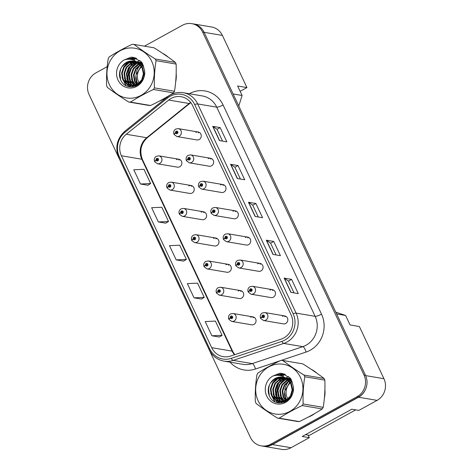 <?xml version="1.0" encoding="UTF-8"?>
<svg xmlns="http://www.w3.org/2000/svg" width="473" height="473" viewBox="0 0 473 473"><rect width="100%" height="100%" fill="white"/><g stroke="black" fill="none" stroke-linecap="round" stroke-linejoin="round"><path stroke-width="0.71" d="M191.133 185.499L171.238 182.129A4.021 3.766 99.6 0 1 172.237 189.649A4.021 3.766 99.6 0 1 169.896 190.057L189.791 193.427A4.021 3.766 -80.4 0 0 194.202 188.81A4.021 3.766 -80.4 0 0 188.792 185.901M203.502 211.774L183.601 208.404A4.021 3.766 99.6 0 1 184.606 215.925A4.021 3.766 99.6 0 1 182.259 216.332L202.16 219.703A4.021 3.766 -80.4 0 0 206.565 215.091A4.021 3.766 -80.4 0 0 201.155 212.182M215.865 238.049L195.964 234.679A4.021 3.766 99.6 0 1 196.969 242.2A4.021 3.766 99.6 0 1 194.622 242.608L214.523 245.978A4.021 3.766 -80.4 0 0 218.928 241.366A4.021 3.766 -80.4 0 0 213.518 238.457M228.228 264.324L208.327 260.954A4.021 3.766 99.6 0 1 209.332 268.481A4.021 3.766 99.6 0 1 206.985 268.883L226.886 272.253A4.021 3.766 -80.4 0 0 231.291 267.641A4.021 3.766 -80.4 0 0 225.887 264.732M240.591 290.599L220.696 287.235A4.021 3.766 99.6 0 1 221.695 294.756A4.021 3.766 99.6 0 1 219.354 295.164L239.255 298.528A4.021 3.766 -80.4 0 0 243.66 293.916A4.021 3.766 -80.4 0 0 238.25 291.007M252.96 316.875L233.059 313.51A4.021 3.766 99.6 0 1 234.064 321.031A4.021 3.766 99.6 0 1 231.717 321.439L251.618 324.803A4.021 3.766 -80.4 0 0 256.023 320.191A4.021 3.766 -80.4 0 0 250.613 317.282M178.77 159.218L158.869 155.854A4.021 3.766 99.6 0 1 159.874 163.374A4.021 3.766 99.6 0 1 157.527 163.782L177.428 167.152A4.021 3.766 -80.4 0 0 181.833 162.535A4.021 3.766 -80.4 0 0 176.429 159.626M210.544 158.278L190.649 154.908A4.021 3.766 99.6 0 1 191.648 162.428A4.021 3.766 99.6 0 1 189.306 162.836L209.202 166.206A4.021 3.766 -80.4 0 0 213.607 161.595A4.021 3.766 -80.4 0 0 208.203 158.686M222.913 184.553L203.012 181.183A4.021 3.766 99.6 0 1 204.017 188.703A4.021 3.766 99.6 0 1 201.669 189.111L221.571 192.481A4.021 3.766 -80.4 0 0 225.976 187.87A4.021 3.766 -80.4 0 0 220.566 184.961M235.276 210.828L215.375 207.458A4.021 3.766 99.6 0 1 216.38 214.984A4.021 3.766 99.6 0 1 214.033 215.386L233.934 218.757A4.021 3.766 -80.4 0 0 238.339 214.145A4.021 3.766 -80.4 0 0 232.929 211.236M247.639 237.103L227.738 233.739A4.021 3.766 99.6 0 1 228.743 241.26A4.021 3.766 99.6 0 1 226.396 241.668L246.297 245.032A4.021 3.766 -80.4 0 0 250.702 240.42A4.021 3.766 -80.4 0 0 245.298 237.511M260.002 263.378L240.107 260.014A4.021 3.766 99.6 0 1 241.106 267.535A4.021 3.766 99.6 0 1 238.764 267.943L258.66 271.307A4.021 3.766 -80.4 0 0 263.065 266.695A4.021 3.766 -80.4 0 0 257.661 263.786M272.371 289.653L252.47 286.289A4.021 3.766 99.6 0 1 253.475 293.81A4.021 3.766 99.6 0 1 251.128 294.218L271.029 297.588A4.021 3.766 -80.4 0 0 275.434 292.97A4.021 3.766 -80.4 0 0 270.024 290.061M284.734 315.934L264.833 312.564A4.021 3.766 99.6 0 1 265.838 320.085A4.021 3.766 99.6 0 1 263.491 320.493L283.392 323.863A4.021 3.766 -80.4 0 0 287.797 319.245A4.021 3.766 -80.4 0 0 282.387 316.336M198.181 132.002L178.28 128.632A4.021 3.766 99.6 0 1 179.285 136.153A4.021 3.766 99.6 0 1 176.937 136.561L196.839 139.931A4.021 3.766 -80.4 0 0 201.244 135.313A4.021 3.766 -80.4 0 0 195.84 132.405M240.136 91.319L246.936 87.576L222.387 35.404A16.082 15.053 -80.4 0 0 211.555 26.985L192.954 23.833A16.082 15.053 -80.4 0 0 192.369 23.751M262.491 446.092A16.082 15.053 -80.4 0 0 263.071 446.205L281.672 449.35A16.082 15.053 -80.4 0 0 291.049 447.718L309.295 437.679L302.229 436.484L351.794 409.21L358.859 410.41L377.105 400.365A16.082 15.053 -80.4 0 0 383.928 378.702L359.379 326.53L350.079 324.951L345.615 315.467L336.622 313.948M309.295 437.679L308.083 435.101M238.782 106.023L242.099 95.487L233.112 93.967M345.615 315.467L335.789 312.162M263.071 446.205A16.082 15.053 -80.4 0 0 272.448 444.573L358.51 397.219A16.082 15.053 -80.4 0 0 365.552 389.297M193.646 23.969A16.082 15.053 -80.4 0 0 192.954 23.833M242.099 95.487L237.635 86.003L246.936 87.576M198.252 132.818A4.021 3.766 99.6 0 1 199.352 132.422M284.805 316.75A4.021 3.766 99.6 0 1 285.905 316.354M272.442 290.475A4.021 3.766 99.6 0 1 273.542 290.079M260.079 264.194A4.021 3.766 99.6 0 1 261.179 263.798M247.71 237.919A4.021 3.766 99.6 0 1 248.81 237.523M235.347 211.644A4.021 3.766 99.6 0 1 236.447 211.248M222.984 185.369A4.021 3.766 99.6 0 1 224.084 184.973M210.621 159.094A4.021 3.766 99.6 0 1 211.721 158.697M178.847 160.04A4.021 3.766 99.6 0 1 179.941 159.643M253.031 317.69A4.021 3.766 99.6 0 1 254.131 317.3M240.668 291.415A4.021 3.766 99.6 0 1 241.768 291.019M228.305 265.14A4.021 3.766 99.6 0 1 229.405 264.744M215.936 238.865A4.021 3.766 99.6 0 1 217.036 238.469M203.573 212.59A4.021 3.766 99.6 0 1 204.673 212.194M191.21 186.315A4.021 3.766 99.6 0 1 192.31 185.919M135.928 58.096A25.731 24.088 -80.4 0 0 135.574 58.457A25.731 24.088 -80.4 0 1 135.928 58.096M135.461 58.569A25.731 24.088 -80.4 0 0 134.332 59.835A25.731 24.088 -80.4 0 1 135.461 58.569M132.996 61.561A25.731 24.088 -80.4 0 0 132.416 62.412A25.731 24.088 -80.4 0 1 132.996 61.561M132.138 62.85A25.731 24.088 -80.4 0 0 130.932 65.008A25.731 24.088 -80.4 0 1 132.138 62.85M130.359 66.208A25.731 24.088 -80.4 0 0 128.236 80.706A25.731 24.088 -80.4 0 1 130.359 66.208M128.414 81.882A25.731 24.088 -80.4 0 0 128.851 83.94A25.731 24.088 -80.4 0 1 128.414 81.882M128.958 84.342A25.731 24.088 -80.4 0 0 129.164 85.063A25.731 24.088 -80.4 0 1 128.958 84.342M129.2 85.181A25.731 24.088 -80.4 0 0 129.738 86.754A25.731 24.088 -80.4 0 1 129.2 85.181M159.584 100.997A25.731 24.088 -80.4 0 0 162.872 99.496A25.731 24.088 -80.4 0 0 165.952 97.485A25.731 24.088 -80.4 0 1 162.872 99.496A25.731 24.088 -80.4 0 1 159.584 100.997M284.663 374.167A25.731 24.088 -80.4 0 0 284.303 374.533A25.731 24.088 -80.4 0 1 284.663 374.167M284.196 374.64A25.731 24.088 -80.4 0 0 283.061 375.905A25.731 24.088 -80.4 0 1 284.196 374.64M281.725 377.631A25.731 24.088 -80.4 0 0 281.151 378.483A25.731 24.088 -80.4 0 1 281.725 377.631M280.867 378.92A25.731 24.088 -80.4 0 0 279.661 381.078A25.731 24.088 -80.4 0 1 280.867 378.92M279.094 382.279A25.731 24.088 -80.4 0 0 276.971 396.776A25.731 24.088 -80.4 0 1 279.094 382.279M277.148 397.953A25.731 24.088 -80.4 0 0 277.58 400.01A25.731 24.088 -80.4 0 1 277.148 397.953M277.686 400.412A25.731 24.088 -80.4 0 0 277.893 401.134A25.731 24.088 -80.4 0 1 277.686 400.412M277.929 401.252A25.731 24.088 -80.4 0 0 278.467 402.825A25.731 24.088 -80.4 0 1 277.929 401.252M308.313 417.068A25.731 24.088 -80.4 0 0 311.606 415.572A25.731 24.088 -80.4 0 0 314.687 413.556A25.731 24.088 -80.4 0 1 311.606 415.572A25.731 24.088 -80.4 0 1 308.313 417.068M171.102 98.437A17.158 16.058 99.6 0 1 181.106 96.699A17.158 16.058 99.6 0 1 192.665 105.68L291.09 314.847A17.158 16.058 99.6 0 1 281.199 339.106L230.641 356.057A17.158 16.058 99.6 0 1 223.244 356.648A17.158 16.058 99.6 0 1 211.691 347.667L121.39 155.765A17.158 16.058 99.6 0 1 126.267 134.261L168.707 100.045A17.158 16.058 99.6 0 1 171.102 98.437M170.097 96.303A19.57 18.317 -80.4 0 0 167.365 98.136L124.925 132.357A19.57 18.317 -80.4 0 0 119.362 156.882L209.663 348.784A19.57 18.317 -80.4 0 0 231.273 358.357L281.837 341.4A19.57 18.317 -80.4 0 0 293.112 313.729L194.687 104.563A19.57 18.317 -80.4 0 0 170.097 96.303M107.188 66.663L95.895 72.883A16.082 15.053 -80.4 0 0 89.072 94.547L250.436 437.466A16.082 15.053 -80.4 0 0 261.267 445.885L262.757 446.134A16.082 15.053 -80.4 0 0 272.135 444.508L358.646 396.906A16.082 15.053 -80.4 0 0 365.469 375.237L204.105 32.324A16.082 15.053 -80.4 0 0 193.268 23.904L191.784 23.65A16.082 15.053 -80.4 0 0 182.401 25.282L144.448 46.165M290.842 292.349L298.28 293.609L291.587 279.377L284.149 278.118L290.842 292.349M293.993 292.882L288.441 281.08L284.35 278.195A4.287 0.899 154.8 0 0 284.149 278.118M288.453 281.104L291.587 279.377M272.986 254.403L280.424 255.662L273.731 241.437L266.293 240.178L272.986 254.403M276.137 254.941L270.586 243.14L266.494 240.249A4.287 0.899 154.8 0 0 266.293 240.178M270.597 243.157L273.731 241.437M219.425 140.576L226.863 141.835L220.164 127.604L212.726 126.344L219.425 140.576M222.576 141.108L217.024 129.306L212.933 126.421A4.287 0.899 154.8 0 0 212.726 126.344M217.03 129.33L220.164 127.604M237.275 178.516L244.718 179.775L238.02 165.55L230.582 164.291L237.275 178.516M240.432 179.048L234.88 167.253L230.783 164.362A4.287 0.899 154.8 0 0 230.582 164.291M234.886 167.271L238.02 165.55M255.13 216.463L262.574 217.722L255.875 203.491L248.437 202.231L255.13 216.463M258.288 216.995L252.73 205.193L248.638 202.308A4.287 0.899 154.8 0 0 248.437 202.231M252.742 205.217L255.875 203.491M175.666 82.012A25.731 24.088 -80.4 0 0 176.175 73.593A25.731 24.088 -80.4 0 1 175.666 82.012M168.217 57.186A25.731 24.088 -80.4 0 0 162.606 53.337A25.731 24.088 -80.4 0 1 168.217 57.186M324.395 398.083A25.731 24.088 -80.4 0 0 324.904 389.663A25.731 24.088 -80.4 0 1 324.395 398.083M316.945 373.256A25.731 24.088 -80.4 0 0 311.34 369.407A25.731 24.088 -80.4 0 1 316.945 373.256M261.267 445.885A16.082 15.053 -80.4 0 0 270.651 444.253L357.156 396.652A16.082 15.053 -80.4 0 0 363.979 374.988L202.615 32.069A16.082 15.053 -80.4 0 0 191.784 23.65M211.904 335.789L222.097 335.316L215.398 321.084L205.205 321.557L211.904 335.789L219.318 337.001M158.337 221.955L168.53 221.482L161.837 207.257L151.644 207.724L158.337 221.955L165.757 223.167M140.481 184.009L150.674 183.542L143.981 169.31L133.788 169.783L140.481 184.009L147.901 185.227M194.048 297.842L204.241 297.375L197.548 283.144L187.349 283.611L194.048 297.842L201.463 299.054M176.193 259.896L186.386 259.429L179.693 245.197L169.494 245.67L176.193 259.896L183.613 261.114M186.386 259.429L183.559 261.143M168.53 221.482L165.704 223.203M150.674 183.542L147.848 185.256M204.241 297.375L201.409 299.09M222.097 335.316L219.265 337.03M176.937 136.561L174.135 134.509A2.678 0.597 -27.7 0 1 175.578 133.108A1.342 1.253 -80.4 0 0 177.239 133.623A1.342 1.253 -80.4 0 0 177.807 131.819A1.342 1.253 -80.4 0 0 176.122 131.252A1.342 1.253 -80.4 0 0 175.53 133.008L176.222 132.665A0.538 0.503 99.6 0 1 176.772 131.908A0.538 0.503 99.6 0 1 176.902 132.913A0.538 0.503 99.6 0 1 176.24 132.706L175.578 133.108M177.038 132.807L176.222 132.665M177.115 132.7A0.538 0.503 99.6 0 1 177.174 132.339M175.53 133.008A2.678 0.526 157.2 0 0 173.987 134.202A2.678 0.526 157.2 0 0 174.159 134.297M177.008 132.836L176.24 132.706M157.527 163.782L154.724 161.731A2.678 0.597 -27.7 0 1 156.167 160.329A1.342 1.253 -80.4 0 0 157.828 160.844A1.342 1.253 -80.4 0 0 158.396 159.04A1.342 1.253 -80.4 0 0 156.711 158.473A1.342 1.253 -80.4 0 0 156.12 160.229L156.811 159.886A0.538 0.503 99.6 0 1 157.361 159.129A0.538 0.503 99.6 0 1 157.491 160.134A0.538 0.503 99.6 0 1 156.829 159.927L156.167 160.329M157.627 160.028L156.811 159.886M157.704 159.921A0.538 0.503 99.6 0 1 157.763 159.555M156.12 160.229A2.678 0.526 157.2 0 0 154.576 161.423A2.678 0.526 157.2 0 0 154.748 161.518M157.598 160.057L156.829 159.927M142.97 65.8A12.257 11.47 -80.4 0 0 141.953 66.545M141.61 66.841A12.257 11.47 -80.4 0 0 138.554 81.841A12.257 11.47 -80.4 0 0 139.163 82.976M109.411 84.732A25.199 23.585 -80.4 0 0 141.072 95.375A25.199 23.585 -80.4 0 0 151.762 61.425A25.199 23.585 -80.4 0 0 120.095 50.788A25.199 23.585 -80.4 0 0 109.411 84.732M107.004 86.594A28.948 27.097 -80.4 0 0 107.412 87.428C113.644 92.164 120.751 97.03 128.721 102.026A28.948 27.097 -80.4 0 0 130.495 102.109L150.568 105.503C159.094 101.459 166.738 97.255 173.502 92.879A28.948 27.097 -80.4 0 0 174.49 91.283C175.932 82.403 176.476 73.327 176.122 64.062A28.948 27.097 -80.4 0 0 175.737 63.216A28.948 27.097 -80.4 0 0 175.329 62.383C169.157 57.688 162.056 52.822 154.021 47.785L133.954 44.391A28.948 27.097 -80.4 0 0 132.174 44.308C123.613 48.376 115.962 52.58 109.239 56.931A28.948 27.097 -80.4 0 0 108.252 58.528C106.809 67.485 106.265 76.561 106.626 85.749A28.948 27.097 -80.4 0 0 107.004 86.594M173.502 92.879L153.435 89.486C144.868 93.553 137.223 97.757 130.495 102.109M153.435 89.486A28.948 27.097 -80.4 0 0 154.423 87.883L174.49 91.283M176.122 64.062L156.049 60.668C154.606 69.549 154.068 78.624 154.423 87.883M156.049 60.668A28.948 27.097 -80.4 0 0 155.67 59.817A28.948 27.097 -80.4 0 0 155.262 58.989L175.329 62.383M128.721 102.026L148.794 105.426A28.948 27.097 -80.4 0 0 150.568 105.503M143.112 64.86L142.787 65.02M142.456 65.191L141.439 65.806M141.096 66.043L135.804 75.39L136.78 81.539L138.092 83.798M142.615 63.778L141.734 64.056M141.409 64.18L140.422 64.618M140.091 64.795L135.503 69.046L133.445 74.994L134.421 81.143L136.744 84.578M142.734 64.021L142.001 64.281M141.675 64.417L140.682 64.89M140.345 65.079L135.982 69.318L134.036 75.095L135.012 81.238L137.075 84.407M142.202 63.021L141.906 63.057M141.593 63.098L140.652 63.281M140.333 63.358L139.369 63.66M139.044 63.778L137.844 64.328L133.185 68.585L131.086 74.592L132.056 80.741L135.438 85.11M141.87 63.246L140.924 63.459M140.605 63.548L139.636 63.879M139.31 64.015L133.77 68.686L131.671 74.693L132.647 80.842L135.757 84.992M141.681 62.59L140.771 62.572M140.469 62.578L139.541 62.655M139.233 62.696L138.287 62.879M137.974 62.956L135.485 63.932L130.82 68.183L128.721 74.196L129.697 80.339L134.166 85.442M141.971 62.678L141.06 62.678M140.753 62.696L139.825 62.797M139.511 62.85L138.559 63.057M138.24 63.146L136.076 64.032L131.411 68.283L129.312 74.296L130.288 80.44L134.48 85.377M142.001 62.684L139.618 62.217M139.322 62.194L138.412 62.17M138.104 62.182L137.182 62.253M136.886 62.294L133.12 63.53L128.461 67.787L126.362 73.794L127.332 79.943L131.068 84.572L132.925 85.613M141.953 62.607L140.511 62.33M140.806 62.383L139.907 62.294M139.606 62.276L138.695 62.282M138.388 62.294L137.46 62.401M137.158 62.448L133.711 63.63L129.046 67.881L126.947 73.894L127.923 80.043L131.66 84.667L133.232 85.583M142.556 63.666L137.259 61.815M136.957 61.792L136.508 61.774M135.781 61.78L130.761 63.134L126.096 67.385L123.997 73.392L124.973 79.541L128.703 84.17L131.707 85.625M142.355 63.287L138.151 61.933M138.441 61.987L137.548 61.892M137.247 61.88L136.644 61.868M136.058 61.892L131.352 63.228L126.687 67.485L124.588 73.492L125.564 79.641L129.295 84.271L132.008 85.637M143.816 66.989L140.262 63.311L136.307 61.632M134.651 61.395L128.396 62.732L123.737 66.983L121.638 72.996L122.608 79.139L126.344 83.768L130.518 85.501L137.418 84.218L141.693 79.896L143.396 73.818L142.03 67.604L137.85 62.879A12.257 11.47 -80.4 0 0 133.575 61.159A12.257 11.47 -80.4 0 0 121.933 66.728C119.332 70.672 118.812 74.829 120.379 79.198C125.8 94.287 148.587 84.431 144.2 69.088L141.593 62.058L133.244 57.363L131.098 57.168L124.08 59.982A14.976 14.019 -80.4 0 0 117.996 80.008A14.976 14.019 -80.4 0 0 135.455 86.991A14.976 14.019 -80.4 0 0 144.2 69.088M143.455 65.765L140.853 63.412L136.283 61.614M134.935 61.478L128.987 62.832L124.328 67.083L122.223 73.096L123.199 79.239L126.935 83.869L130.814 85.542M130.518 85.501L138.01 84.318L142.278 79.996L143.987 73.918L142.621 67.704L138.488 63.01L137.069 62.2M133.794 61.194L126.628 62.43L121.933 66.728M138.341 84.123L138.601 84.436M137.004 84.833L137.424 85.205M137.33 84.679L137.708 85.034M136.029 85.211L136.62 85.631M134.444 85.601L135.29 86.009M134.758 85.542L135.597 85.985M133.209 85.731L134.072 86.027M134.362 86.11L135.065 86.269M133.516 85.714L134.373 86.039M134.663 86.127L135.118 86.252M131.997 85.708L135.934 85.944M132.298 85.725L133.173 85.944M124.08 59.982C129.182 58.368 133.77 59.332 137.85 62.879M133.954 44.391C140.126 49.08 147.227 53.946 155.262 58.989M132.192 81.031L133.96 85.028M134.35 85.619L134.657 86.039M139.943 60.455L137.152 61.792M136.596 62.146L136.2 62.418M135.668 62.814L132.322 66.315M129.827 80.635L131.6 84.626M131.914 85.105L132.292 85.637M132.428 85.808L133.191 86.725M127.468 80.233L129.235 84.229M129.549 84.708L130.016 85.353M130.063 85.412L131.358 86.866M125.103 79.836L126.876 83.827M127.19 84.306L129.194 86.66M136.691 58.416L131.926 59.622M128.579 61.614L125.233 65.114M122.744 79.434L126.244 85.672M135.574 57.966L129.537 59.237M120.816 68.603L119.811 73.114L120.585 79.695M134.433 57.617L125.877 59.48M133.451 57.399L131.098 57.168M131.476 79.092L133.469 84.655M134.113 85.648L134.397 86.039M129.111 78.689L131.104 84.253M131.476 84.844L132.038 85.637M132.115 85.737L132.972 86.754M126.752 78.293L128.745 83.851M129.111 84.442L129.685 85.246M129.75 85.335L131.11 86.866M124.393 77.891L126.38 83.455M126.752 84.04L128.887 86.6M136.555 58.356L131.665 59.563M127.947 61.833L123.855 66.805M122.028 77.495L125.765 85.424M135.432 57.919L129.176 59.214M134.291 57.582L125.239 59.628M291.705 381.871A12.257 11.47 -80.4 0 0 290.688 382.616M290.339 382.911A12.257 11.47 -80.4 0 0 287.282 397.911A12.257 11.47 -80.4 0 0 287.897 399.046M258.14 400.802A25.199 23.585 -80.4 0 0 289.807 411.445A25.199 23.585 -80.4 0 0 300.491 377.501A25.199 23.585 -80.4 0 0 268.83 366.859A25.199 23.585 -80.4 0 0 258.14 400.802M255.739 402.665A28.948 27.097 -80.4 0 0 256.147 403.499C262.379 408.234 269.48 413.1 277.456 418.097A28.948 27.097 -80.4 0 0 279.23 418.179L299.303 421.573C307.828 417.529 315.473 413.325 322.237 408.956A28.948 27.097 -80.4 0 0 323.225 407.354C324.661 398.473 325.205 389.397 324.85 380.132A28.948 27.097 -80.4 0 0 324.472 379.287A28.948 27.097 -80.4 0 0 324.064 378.453C317.891 373.759 310.785 368.893 302.755 363.855L282.683 360.461A28.948 27.097 -80.4 0 0 280.909 360.379C272.342 364.447 264.697 368.65 257.968 373.002A28.948 27.097 -80.4 0 0 256.987 374.598C255.538 383.562 254.994 392.631 255.355 401.819A28.948 27.097 -80.4 0 0 255.739 402.665M322.237 408.956L302.164 405.556C293.603 409.624 285.952 413.828 279.23 418.179M302.164 405.556A28.948 27.097 -80.4 0 0 303.152 403.96L323.225 407.354M324.85 380.132L304.783 376.739C303.341 385.619 302.797 394.695 303.152 403.96M304.783 376.739A28.948 27.097 -80.4 0 0 304.399 375.893A28.948 27.097 -80.4 0 0 303.991 375.059L324.064 378.453M277.456 418.097L297.523 421.496A28.948 27.097 -80.4 0 0 299.303 421.573M291.847 380.931L291.516 381.09M291.185 381.262L290.174 381.877M289.825 382.119L284.539 391.467L285.515 397.61L286.821 399.868M291.35 379.849L290.463 380.126M290.138 380.251L289.157 380.688M288.82 380.866L284.238 385.117L282.174 391.065L283.15 397.214L285.473 400.649M291.469 380.091L290.729 380.351M290.404 380.487L289.411 380.966M289.08 381.149L284.716 385.389L282.765 391.165L283.741 397.314L285.804 400.477M290.936 379.092L290.635 379.127M290.327 379.169L289.381 379.352M289.068 379.429L288.104 379.73M287.779 379.849L286.579 380.404L281.914 384.655L279.815 390.663L280.791 396.812L284.167 401.181M290.605 379.322L289.653 379.529M289.334 379.618L288.37 379.949M288.039 380.085L282.505 384.756L280.406 390.763L281.382 396.912L284.492 401.069M290.416 378.666L289.506 378.642M289.198 378.648L288.276 378.725M287.962 378.767L287.022 378.95M286.703 379.027L284.214 380.002L279.555 384.253L277.45 390.266L278.426 396.409L282.901 401.518M290.7 378.749L289.789 378.749M289.482 378.767L288.554 378.867M288.24 378.92L287.294 379.127M286.975 379.222L284.805 380.103L280.14 384.354L278.041 390.367L279.017 396.51L283.215 401.447M290.735 378.761L288.353 378.288M288.051 378.264L287.141 378.24M286.839 378.252L285.911 378.329M285.621 378.365L281.855 379.6L277.19 383.857L275.091 389.864L276.066 396.013L279.797 400.643L281.66 401.683M290.688 378.678L289.245 378.4M289.535 378.453L288.642 378.365M288.341 378.347L287.43 378.353M287.123 378.365L286.195 378.471M285.893 378.518L282.446 379.701L277.781 383.958L275.682 389.965L276.658 396.114L280.388 400.743L281.967 401.654M291.291 379.736L285.988 377.886M285.692 377.862L285.243 377.844M284.515 377.85L279.49 379.204L274.831 383.455L272.732 389.462L273.701 395.611L277.438 400.241L280.442 401.701M291.09 379.358L286.88 378.004M287.176 378.057L286.277 377.962M285.976 377.951L285.373 377.945M284.793 377.962L280.081 379.305L275.416 383.556L273.317 389.563L274.293 395.712L278.029 400.341L280.743 401.707L280.205 400.915M292.551 383.059L288.997 379.381L285.042 377.702M283.386 377.466L277.131 378.802L272.466 383.053L270.367 389.066L271.342 395.215L275.073 399.839L279.247 401.571L286.153 400.288L290.422 395.966L292.131 389.894L290.759 383.68L286.579 378.95A12.257 11.47 -80.4 0 0 282.304 377.229A12.257 11.47 -80.4 0 0 270.662 382.805C268.061 386.743 267.547 390.899 269.113 395.268C274.529 410.357 297.316 400.501 292.935 385.158L290.327 378.134L281.979 373.434L279.827 373.238L272.809 376.053A14.976 14.019 -80.4 0 0 266.731 396.078A14.976 14.019 -80.4 0 0 284.19 403.061A14.976 14.019 -80.4 0 0 292.935 385.158M292.184 381.835L289.582 379.482L285.018 377.685M283.67 377.549L277.722 378.903L273.057 383.154L270.958 389.167L271.934 395.31L275.664 399.939L279.543 401.612M279.247 401.571L286.744 400.389L291.013 396.067L292.716 389.989L291.35 383.774L287.223 379.08L285.804 378.27M282.523 377.265L275.357 378.501L270.662 382.805M287.07 400.193L287.336 400.507M285.733 400.903L286.153 401.275M286.064 400.749L286.437 401.104M284.758 401.281L285.355 401.701M283.179 401.672L284.019 402.085M283.487 401.612L284.326 402.056M281.943 401.802L282.801 402.097M283.091 402.18L283.8 402.34M282.245 401.784L283.102 402.109M283.392 402.198L283.847 402.322M280.731 401.778L284.669 402.015M281.033 401.796L281.908 402.015M272.809 376.053C277.911 374.439 282.499 375.402 286.579 378.95M282.683 360.461C288.855 365.15 295.962 370.022 303.991 375.059M280.921 397.101L282.694 401.098M283.085 401.689L283.386 402.109M288.672 376.526L285.887 377.862M285.331 378.217L284.929 378.489M284.397 378.885L281.051 382.385M278.562 396.705L280.329 400.702M280.643 401.181L281.027 401.707M281.157 401.884L281.926 402.795M276.197 396.303L277.97 400.3M278.284 400.779L278.751 401.423M278.798 401.482L280.087 402.937M273.837 395.907L275.605 399.898M275.919 400.377L277.929 402.736M285.426 374.486L280.66 375.698M277.314 377.685L273.968 381.185M271.472 395.505L274.979 401.743M284.303 374.037L278.272 375.308M269.545 384.679L268.54 389.184L269.314 395.765M283.167 373.688L274.612 375.55M282.18 373.469L279.827 373.238M280.205 395.162L282.198 400.726M282.848 401.719L283.132 402.109M277.846 394.766L279.839 400.324M280.844 401.808L281.707 402.825M275.481 394.364L277.474 399.922M277.846 400.513L278.414 401.317M278.485 401.411L279.845 402.937M273.122 393.962L275.115 399.525M275.481 400.117L277.616 402.671M285.284 374.427L280.4 375.633M276.675 377.909L272.59 382.876M270.763 393.566L274.5 401.494M284.161 373.989L277.911 375.284M283.025 373.652L273.968 375.698M189.306 162.836L186.498 160.79A2.678 0.597 -27.7 0 1 187.947 159.383A1.342 1.253 -80.4 0 0 189.602 159.904A1.342 1.253 -80.4 0 0 190.17 158.094A1.342 1.253 -80.4 0 0 188.485 157.527A1.342 1.253 -80.4 0 0 187.893 159.283L188.585 158.94A0.538 0.503 99.6 0 1 189.135 158.189A0.538 0.503 99.6 0 1 189.271 159.188A0.538 0.503 99.6 0 1 188.603 158.981L187.947 159.383M189.407 159.082L188.585 158.94M189.478 158.975A0.538 0.503 99.6 0 1 189.543 158.615M187.893 159.283A2.678 0.526 157.2 0 0 186.356 160.477A2.678 0.526 157.2 0 0 186.528 160.578M189.371 159.111L188.603 158.981M201.669 189.111L198.867 187.066A2.678 0.597 -27.7 0 1 200.31 185.664A1.342 1.253 -80.4 0 0 201.965 186.179A1.342 1.253 -80.4 0 0 202.539 184.369A1.342 1.253 -80.4 0 0 200.262 185.558L200.948 185.221A0.538 0.503 99.6 0 1 201.498 184.464A0.538 0.503 99.6 0 1 201.634 185.463A0.538 0.503 99.6 0 1 200.972 185.262L200.31 185.664M201.77 185.357L200.948 185.221M201.847 185.25A0.538 0.503 99.6 0 1 201.906 184.89M200.262 185.558A2.678 0.526 157.2 0 0 198.719 186.752A2.678 0.526 157.2 0 0 198.891 186.853M201.74 185.386L200.972 185.262M214.033 215.386L211.23 213.341A2.678 0.597 -27.7 0 1 212.673 211.939A1.342 1.253 -80.4 0 0 214.334 212.454A1.342 1.253 -80.4 0 0 214.902 210.645A1.342 1.253 -80.4 0 0 212.625 211.833L213.317 211.496A0.538 0.503 99.6 0 1 213.861 210.739A0.538 0.503 99.6 0 1 213.997 211.738A0.538 0.503 99.6 0 1 213.335 211.537L212.673 211.939M214.133 211.632L213.317 211.496M214.21 211.526A0.538 0.503 99.6 0 1 214.269 211.165M212.625 211.833A2.678 0.526 157.2 0 0 211.082 213.027A2.678 0.526 157.2 0 0 211.254 213.128M214.103 211.668L213.335 211.537M226.396 241.668L223.593 239.616A2.678 0.597 -27.7 0 1 225.036 238.215A1.342 1.253 -80.4 0 0 226.697 238.729A1.342 1.253 -80.4 0 0 227.265 236.926A1.342 1.253 -80.4 0 0 224.988 238.108L225.68 237.771A0.538 0.503 99.6 0 1 226.23 237.014A0.538 0.503 99.6 0 1 226.36 238.02A0.538 0.503 99.6 0 1 225.698 237.813L225.036 238.215M226.496 237.907L225.68 237.771M226.573 237.801A0.538 0.503 99.6 0 1 226.632 237.44M224.988 238.108A2.678 0.526 157.2 0 0 223.445 239.303A2.678 0.526 157.2 0 0 223.617 239.403M226.466 237.943L225.698 237.813M141.965 63.305A17.483 16.36 -80.4 0 0 141.409 63.808M141.202 64.009A17.483 16.36 -80.4 0 0 140.759 64.458M140.038 65.268A17.483 16.36 -80.4 0 0 136.118 73.498M135.763 77.01A17.483 16.36 -80.4 0 0 137.241 84.318M290.7 379.376A17.483 16.36 -80.4 0 0 290.144 379.878M289.931 380.079A17.483 16.36 -80.4 0 0 289.494 380.529M288.767 381.339A17.483 16.36 -80.4 0 0 284.847 389.569M284.498 393.081A17.483 16.36 -80.4 0 0 285.976 400.389M355.702 409.872L309.443 435.331L305.528 434.669M169.896 190.057L167.087 188.006A2.678 0.597 -27.7 0 1 168.536 186.604A1.342 1.253 -80.4 0 0 170.191 187.119A1.342 1.253 -80.4 0 0 170.759 185.315A1.342 1.253 -80.4 0 0 169.08 184.748A1.342 1.253 -80.4 0 0 168.483 186.504L169.174 186.161A0.538 0.503 99.6 0 1 169.724 185.404A0.538 0.503 99.6 0 1 169.86 186.409A0.538 0.503 99.6 0 1 169.192 186.202L168.536 186.604M169.996 186.303L169.174 186.161M170.067 186.196A0.538 0.503 99.6 0 1 170.132 185.836M168.483 186.504A2.678 0.526 157.2 0 0 166.945 187.698A2.678 0.526 157.2 0 0 167.117 187.793M169.961 186.332L169.192 186.202M182.259 216.332L179.456 214.287A2.678 0.597 -27.7 0 1 180.899 212.88A1.342 1.253 -80.4 0 0 182.56 213.4A1.342 1.253 -80.4 0 0 183.128 211.591A1.342 1.253 -80.4 0 0 181.443 211.023A1.342 1.253 -80.4 0 0 180.852 212.779L181.537 212.436A0.538 0.503 99.6 0 1 182.087 211.685A0.538 0.503 99.6 0 1 182.223 212.684A0.538 0.503 99.6 0 1 181.561 212.478L180.899 212.88M182.359 212.578L181.537 212.436M182.436 212.472A0.538 0.503 99.6 0 1 182.495 212.111M180.852 212.779A2.678 0.526 157.2 0 0 179.308 213.973A2.678 0.526 157.2 0 0 179.48 214.074M182.33 212.608L181.561 212.478M194.622 242.608L191.819 240.562A2.678 0.597 -27.7 0 1 193.262 239.161A1.342 1.253 -80.4 0 0 194.923 239.675A1.342 1.253 -80.4 0 0 195.491 237.866A1.342 1.253 -80.4 0 0 193.215 239.054L193.906 238.717A0.538 0.503 99.6 0 1 194.456 237.96A0.538 0.503 99.6 0 1 194.586 238.96A0.538 0.503 99.6 0 1 193.924 238.759L193.262 239.161M194.722 238.853L193.906 238.717M194.799 238.747A0.538 0.503 99.6 0 1 194.858 238.386M193.215 239.054A2.678 0.526 157.2 0 0 191.671 240.249A2.678 0.526 157.2 0 0 191.843 240.349M194.693 238.889L193.924 238.759M238.764 267.943L235.956 265.891A2.678 0.597 -27.7 0 1 237.405 264.49A1.342 1.253 -80.4 0 0 239.06 265.004A1.342 1.253 -80.4 0 0 239.628 263.201A1.342 1.253 -80.4 0 0 237.949 262.633A1.342 1.253 -80.4 0 0 237.351 264.389L238.043 264.046A0.538 0.503 99.6 0 1 238.593 263.29A0.538 0.503 99.6 0 1 238.729 264.295A0.538 0.503 99.6 0 1 238.061 264.088L237.405 264.49M238.865 264.182L238.043 264.046M238.936 264.076A0.538 0.503 99.6 0 1 239.001 263.715M237.351 264.389A2.678 0.526 157.2 0 0 235.814 265.584A2.678 0.526 157.2 0 0 235.986 265.678M238.83 264.218L238.061 264.088M251.128 294.218L248.325 292.166A2.678 0.597 -27.7 0 1 249.768 290.765A1.342 1.253 -80.4 0 0 251.429 291.279A1.342 1.253 -80.4 0 0 251.997 289.476A1.342 1.253 -80.4 0 0 250.312 288.908A1.342 1.253 -80.4 0 0 249.72 290.664L250.406 290.321A0.538 0.503 99.6 0 1 250.956 289.565A0.538 0.503 99.6 0 1 251.092 290.57A0.538 0.503 99.6 0 1 250.43 290.363L249.768 290.765M251.228 290.463L250.406 290.321M251.305 290.357A0.538 0.503 99.6 0 1 251.364 289.99M249.72 290.664A2.678 0.526 157.2 0 0 248.177 291.859A2.678 0.526 157.2 0 0 248.349 291.953M251.198 290.493L250.43 290.363M263.491 320.493L260.688 318.441A2.678 0.597 -27.7 0 1 262.131 317.04A1.342 1.253 -80.4 0 0 263.792 317.554A1.342 1.253 -80.4 0 0 264.36 315.751A1.342 1.253 -80.4 0 0 262.675 315.184A1.342 1.253 -80.4 0 0 262.083 316.94L262.775 316.597A0.538 0.503 99.6 0 1 263.325 315.84A0.538 0.503 99.6 0 1 263.455 316.845A0.538 0.503 99.6 0 1 262.793 316.638L262.131 317.04M263.591 316.739L262.775 316.597M263.668 316.632A0.538 0.503 99.6 0 1 263.727 316.271M262.083 316.94A2.678 0.526 157.2 0 0 260.54 318.134A2.678 0.526 157.2 0 0 260.712 318.228M263.562 316.768L262.793 316.638M206.985 268.883L204.182 266.837A2.678 0.597 -27.7 0 1 205.625 265.436A1.342 1.253 -80.4 0 0 207.286 265.95A1.342 1.253 -80.4 0 0 207.854 264.141A1.342 1.253 -80.4 0 0 205.578 265.329L206.269 264.992A0.538 0.503 99.6 0 1 206.819 264.236A0.538 0.503 99.6 0 1 206.949 265.241A0.538 0.503 99.6 0 1 206.287 265.034L205.625 265.436M207.091 265.128L206.269 264.992M207.162 265.022A0.538 0.503 99.6 0 1 207.227 264.661M205.578 265.329A2.678 0.526 157.2 0 0 204.034 266.524A2.678 0.526 157.2 0 0 204.206 266.624M207.056 265.164L206.287 265.034M219.354 295.164L216.545 293.112A2.678 0.597 -27.7 0 1 217.994 291.711A1.342 1.253 -80.4 0 0 219.649 292.225A1.342 1.253 -80.4 0 0 220.217 290.422A1.342 1.253 -80.4 0 0 217.947 291.605L218.632 291.267A0.538 0.503 99.6 0 1 219.182 290.511A0.538 0.503 99.6 0 1 219.318 291.516A0.538 0.503 99.6 0 1 218.65 291.309L217.994 291.711M219.454 291.403L218.632 291.267M219.525 291.297A0.538 0.503 99.6 0 1 219.59 290.936M217.947 291.605A2.678 0.526 157.2 0 0 216.403 292.799A2.678 0.526 157.2 0 0 216.575 292.899M219.419 291.439L218.65 291.309M231.717 321.439L228.914 319.387A2.678 0.597 -27.7 0 1 230.357 317.986A1.342 1.253 -80.4 0 0 232.018 318.5A1.342 1.253 -80.4 0 0 232.586 316.697A1.342 1.253 -80.4 0 0 230.901 316.13A1.342 1.253 -80.4 0 0 230.31 317.886L230.995 317.543A0.538 0.503 99.6 0 1 231.545 316.786A0.538 0.503 99.6 0 1 231.681 317.791A0.538 0.503 99.6 0 1 231.019 317.584L230.357 317.986M231.817 317.679L230.995 317.543M231.894 317.572A0.538 0.503 99.6 0 1 231.953 317.212M230.31 317.886A2.678 0.526 157.2 0 0 228.766 319.08A2.678 0.526 157.2 0 0 228.938 319.174M231.788 317.714L231.019 317.584M377.105 400.365L358.51 397.219M383.928 378.702L365.635 375.603M291.049 447.718L272.448 444.573M222.387 35.404L202.615 32.069M189.295 93.737A26.807 25.093 99.6 0 1 223.09 104.994L321.516 314.161A5.363 1.123 -25.2 0 1 315.148 316.325L216.723 107.158A21.445 20.073 -80.4 0 0 202.278 95.93L183.234 92.708A21.445 20.073 99.6 0 1 197.679 103.936A5.363 1.123 154.8 0 0 194.687 104.563M321.516 314.161A26.807 25.093 99.6 0 1 310.146 350.268A26.807 25.093 99.6 0 1 306.066 352.066L281.252 360.385M306.055 345.213A21.445 20.073 -80.4 0 0 315.148 316.325L296.104 313.102A21.445 20.073 99.6 0 1 283.747 343.422L233.183 360.379A21.445 20.073 99.6 0 1 223.942 361.118L242.986 364.34A21.445 20.073 -80.4 0 0 252.227 363.601L302.791 346.65A21.445 20.073 -80.4 0 0 306.055 345.213M183.234 92.708C178.741 91.993 174.454 92.732 170.375 94.925L167.353 96.959A5.363 1.295 51.1 0 0 167.365 98.136M167.353 96.959L124.913 131.175C116.866 138.642 114.844 147.511 118.853 157.793A5.363 1.123 -25.2 0 1 119.362 156.882M209.663 348.784A5.363 1.123 154.8 0 0 209.155 349.695C212.3 355.992 217.231 359.799 223.942 361.118M231.273 358.357A5.363 1.685 71.5 0 0 233.183 360.379L252.227 363.601A5.363 1.685 -108.5 0 1 255.503 369.017A26.807 25.093 99.6 0 1 230.002 362.147M124.913 131.175A5.363 1.295 51.1 0 0 124.925 132.357M281.837 341.4A5.363 1.685 71.5 0 0 283.747 343.422L302.791 346.65A5.363 1.685 -108.5 0 1 306.066 352.066M293.112 313.729A5.363 1.123 -25.2 0 1 296.104 313.102L197.679 103.936L216.723 107.158A5.363 1.123 -25.2 0 0 223.09 104.994M280.069 360.781L255.503 369.017M363.979 374.988L365.469 375.237M357.156 396.652L358.646 396.906M270.651 444.253L272.135 444.508M211.691 347.667L232.148 351.132A17.158 16.058 -80.4 0 0 234.472 354.774M190.66 102.434A17.158 16.058 -80.4 0 0 189.165 103.51L146.725 137.726A17.158 16.058 -80.4 0 0 141.847 159.23L232.148 351.132A9.649 2.022 -25.2 0 1 232.769 351.486L234.744 354.685M168.707 100.045L189.165 103.51A9.649 2.335 -128.9 0 0 189.856 103.386L147.422 137.608A9.649 2.335 -128.9 0 1 146.725 137.726L126.267 134.261M121.39 155.765L141.847 159.23A9.649 2.022 -25.2 0 1 142.468 159.584L232.769 351.486M255.314 216.492L248.638 202.308M237.464 178.546L230.783 164.362M219.608 140.605L212.933 126.421M273.169 254.439L266.494 240.249M291.025 292.379L284.35 278.195M118.853 157.793L209.155 349.695M147.422 137.608C140.883 143.727 139.233 151.053 142.468 159.584M189.856 103.386L190.832 102.659M178.28 128.632L175.761 129.064C173.869 130.323 173.284 132.038 173.987 134.202M158.869 155.854L156.35 156.285C154.458 157.544 153.873 159.259 154.576 161.423M133.469 85.997L132.878 85.897M282.198 402.068L281.612 401.967M190.649 154.908L188.124 155.339C186.238 156.604 185.647 158.313 186.356 160.477M203.012 181.183L200.487 181.614C198.601 182.88 198.01 184.588 198.719 186.752M215.375 207.458L212.856 207.889C210.964 209.155 210.373 210.869 211.082 213.027M227.738 233.739L225.219 234.165C223.327 235.43 222.742 237.144 223.445 239.303M171.238 182.129L168.713 182.56C166.827 183.826 166.236 185.534 166.945 187.698M183.601 208.404L181.082 208.835C179.19 210.101 178.599 211.809 179.308 213.973M195.964 234.679L193.445 235.111C191.553 236.376 190.962 238.09 191.671 240.249M240.107 260.014L237.582 260.44C235.696 261.705 235.105 263.42 235.814 265.584M252.47 286.289L249.945 286.721C248.059 287.98 247.468 289.695 248.177 291.859M264.833 312.564L262.314 312.996C260.422 314.261 259.831 315.97 260.54 318.134M208.327 260.954L205.808 261.386C203.922 262.651 203.331 264.366 204.034 266.524M220.696 287.235L218.171 287.661C216.285 288.926 215.694 290.641 216.403 292.799M233.059 313.51L230.54 313.936C228.648 315.201 228.057 316.916 228.766 319.08"/></g></svg>
